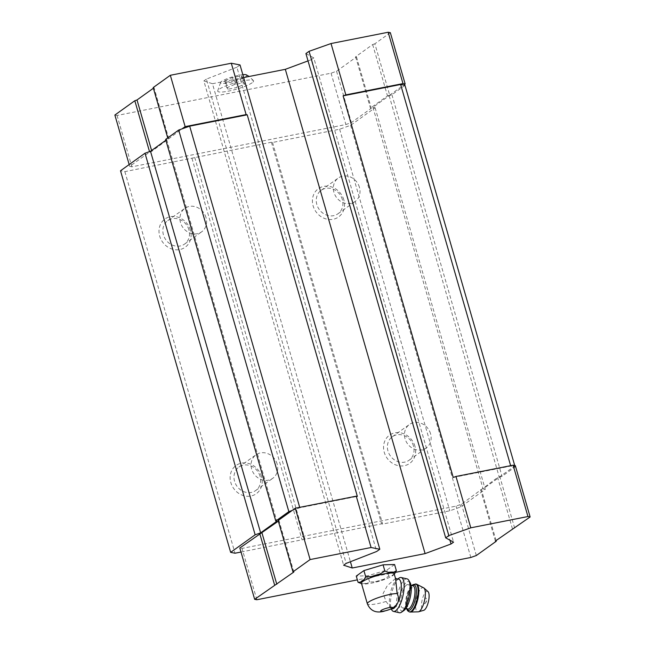 <?xml version="1.0" encoding="UTF-8"?>
<svg xmlns="http://www.w3.org/2000/svg" width="645" height="645" viewBox="0 0 645 645"><rect width="100%" height="100%" fill="white"/><g stroke="black" fill="none" stroke-linecap="round" stroke-linejoin="round"><path stroke-width="0.48" stroke-dasharray="3.23 2.42" d="M234.748 80.536L225.887 82.286L224.774 80.786L232.506 77.537L241.367 75.788L242.488 77.287L234.748 80.536L236.763 87.518L227.903 89.268L226.79 87.768L234.522 84.519L243.383 82.77L244.503 84.269L236.763 87.518M246.382 74.868A13.674 2.395 -16.1 0 1 245.713 76.65A13.674 2.395 -16.1 0 1 230.031 82.431A13.674 2.395 -16.1 0 1 220.614 82.31A13.674 2.395 -16.1 0 1 229.435 77.852A13.674 2.395 -16.1 0 1 242.834 74.691M395.522 578.476L387.218 585.805L383.082 593.513L386.081 601.462L390.596 607.751L391.999 608.751M394.168 573.792A17.044 2.983 -16.1 0 1 393.845 574.671A17.044 2.983 -16.1 0 1 371.294 583.177A17.044 2.983 -16.1 0 1 362.168 583.814A17.044 2.983 -16.1 0 1 361.418 583.241M390.346 32.677L374.866 43.771L389.685 95.121L387.492 95.895L370.44 108.118L371.318 108.287L351.372 122.59L345.881 124.533L131.878 166.813L129.693 166.378L149.64 152.083L151.841 151.301L182.003 128.879M389.685 95.121L403.673 85.092M404.979 85.35L391.91 94.726L389.161 95.694L372.939 107.328L375.116 107.755L350.622 125.315L339.641 129.202L272.529 142.464L271.432 142.247L124.872 171.635L120.51 170.772M165.87 140.247L166.716 139.634L165.628 139.425M124.872 171.635L235.014 553.225M166.716 139.634L276.858 521.225M292.145 510.469L299.828 507.752L357.354 496.384M299.707 507.341L299.828 507.752M240.029 64.952L236.884 67.209L376.664 551.483M236.884 67.209L206.4 79.101L346.18 563.383M206.4 79.101L203.852 80.931L343.632 565.205M203.852 80.931L212.455 83.721L350.42 561.722M212.455 83.721L243.665 77.561M308.028 60.904L311.237 59.711L449.912 540.163M311.237 59.711L313.784 57.889L453.564 542.163M313.784 57.889L305.915 53.567M453.233 477.445L510.759 466.085L515.121 466.94L502.044 476.316L499.303 477.284L483.081 488.918L485.258 489.345L460.764 506.906L449.783 510.8L382.662 524.054L381.574 523.837L241.012 552.039M510.647 465.674L510.759 466.085M514.71 465.497L515.121 466.94M391.91 94.726L502.044 476.316M389.161 95.694L499.303 477.284M372.939 107.328L483.081 488.918M375.116 107.755L485.258 489.345M350.622 125.315L460.764 506.906M339.641 129.202L449.783 510.8M414.937 446.259A17.367 15.343 54.4 0 0 387.822 436.576A17.367 15.343 54.4 0 0 396.03 465.029A17.367 15.343 54.4 0 0 414.937 446.259M343.801 199.805A17.367 15.343 54.4 0 0 316.687 190.122A17.367 15.343 54.4 0 0 324.903 218.582A17.367 15.343 54.4 0 0 343.801 199.805M272.529 142.464L382.662 524.054M271.432 142.247L381.574 523.837M194.734 157.404L304.875 538.994M191.984 158.372L302.126 539.962M190.396 230.112A17.367 15.343 54.4 0 0 163.274 220.429A17.367 15.343 54.4 0 0 171.489 248.881A17.367 15.343 54.4 0 0 190.396 230.112M261.531 476.558A17.367 15.343 54.4 0 0 234.409 466.875A17.367 15.343 54.4 0 0 242.625 495.336A17.367 15.343 54.4 0 0 261.531 476.558M278.342 521.16L279.027 520.668L278.156 520.499M515.307 465.617L499.827 476.711L497.634 477.485L461.506 504.18L456.015 506.123L242.012 548.403L239.835 547.968M260.056 476.268A14.432 12.747 54.4 0 0 238.9 467.061A14.432 12.747 54.4 0 0 236.949 486.217A14.432 12.747 54.4 0 0 255.718 490.514A14.432 12.747 54.4 0 0 260.056 476.268M277.14 464.021A14.432 12.747 54.4 0 0 255.992 454.814A14.432 12.747 54.4 0 0 254.041 473.962A14.432 12.747 54.4 0 0 272.803 478.268A14.432 12.747 54.4 0 0 277.14 464.021M188.921 229.822A14.432 12.747 54.4 0 0 167.765 220.606A14.432 12.747 54.4 0 0 165.813 239.763A14.432 12.747 54.4 0 0 184.583 244.068A14.432 12.747 54.4 0 0 188.921 229.822M206.005 217.567A14.432 12.747 54.4 0 0 184.857 208.359A14.432 12.747 54.4 0 0 182.906 227.516A14.432 12.747 54.4 0 0 201.667 231.813A14.432 12.747 54.4 0 0 206.005 217.567M342.326 199.515A14.432 12.747 54.4 0 0 321.178 190.307A14.432 12.747 54.4 0 0 319.227 209.456A14.432 12.747 54.4 0 0 337.988 213.761A14.432 12.747 54.4 0 0 342.326 199.515M359.418 187.268A14.432 12.747 54.4 0 0 338.262 178.052A14.432 12.747 54.4 0 0 336.311 197.209A14.432 12.747 54.4 0 0 355.081 201.514A14.432 12.747 54.4 0 0 359.418 187.268M413.461 445.969A14.432 12.747 54.4 0 0 392.305 436.754A14.432 12.747 54.4 0 0 390.362 455.91A14.432 12.747 54.4 0 0 409.124 460.216A14.432 12.747 54.4 0 0 413.461 445.969M430.554 433.714A14.432 12.747 54.4 0 0 409.398 424.507A14.432 12.747 54.4 0 0 407.447 443.663A14.432 12.747 54.4 0 0 426.216 447.961A14.432 12.747 54.4 0 0 430.554 433.714M129.169 164.564L129.693 166.378M374.866 43.771L372.673 44.553L355.621 56.776L356.492 56.945L336.553 71.248L331.062 73.191L117.051 115.463L114.874 115.036M117.051 115.463L131.878 166.813M149.511 151.615L149.64 152.083M151.599 150.478L151.841 151.301M153.381 88.228L154.066 87.736L168.885 139.078M167.732 137.917L168.014 138.909M154.066 87.736L153.196 87.567M372.673 44.553L387.492 95.895M355.621 56.776L370.44 108.118M356.492 56.945L371.318 108.287M336.553 71.248L351.372 122.59M331.062 73.191L345.881 124.533M252.139 82.762A18.673 3.265 -16.1 0 1 231.878 90.389A18.673 3.265 -16.1 0 1 217.688 90.977A18.673 3.265 -16.1 0 1 234.74 82.882A18.673 3.265 -16.1 0 1 253.485 80.649A18.673 3.265 -16.1 0 1 252.139 82.762M256.839 599.745L242.012 548.403M293.846 572.018L279.027 520.668M514.646 528.053L499.827 476.711M512.452 528.827L497.634 477.485M495.4 541.05L480.581 489.708M496.086 540.566L481.452 489.878M476.332 555.522L461.506 504.18M470.842 557.465L456.015 506.123M395.546 572.341L357.362 579.887M394.587 564.528L386.944 570.011L367.779 575.783L356.258 576.074M394.538 573.84A17.971 3.144 -16.1 0 1 391.192 576.13L388.733 576.227L383.969 579.162A17.971 3.144 -16.1 0 1 375.14 581.822L369.577 582L366.868 583.459A17.971 3.144 -16.1 0 1 361.555 583.588L360.684 583.346M383.969 579.162L375.14 581.822M366.868 583.459L361.555 583.588M360.515 582.193L364.038 579.67M371.262 576.63L380.099 573.977M388.371 572.341L393.676 572.204M394.716 573.607L391.192 576.13M369.577 582L367.779 575.783M388.733 576.227L386.944 570.011M391.225 608.469A15.198 5.047 -77.2 0 0 391.862 608.807M398.699 579.194A15.198 5.047 -77.2 0 0 396.748 579.75A15.198 5.047 -77.2 0 0 390.402 592.892A15.198 5.047 -77.2 0 0 390.443 607.493A15.198 5.047 -77.2 0 0 390.596 607.751M425.547 598.125A2.87 0.951 -77.2 0 0 424.176 601.68A2.87 0.951 -77.2 0 0 425.071 603.47A2.87 0.951 -77.2 0 0 426.208 601.035A2.87 0.951 -77.2 0 0 426.232 598.334A2.87 0.951 -77.2 0 0 425.547 598.125M427.982 591.578A9.772 3.249 -77.2 0 0 426.2 591.65A9.772 3.249 -77.2 0 0 421.653 602.664A9.772 3.249 -77.2 0 0 423.717 610.323M406.431 585.071A11.941 3.967 -77.2 0 0 401.037 597.496A11.941 3.967 -77.2 0 0 402.665 607.929A11.941 3.967 -77.2 0 0 409.18 597.165A11.941 3.967 -77.2 0 0 407.963 584.636A11.941 3.967 -77.2 0 0 406.431 585.071M410.156 582.725A15.198 5.047 -77.2 0 0 406.737 582.016A15.198 5.047 -77.2 0 0 399.529 600.358A15.198 5.047 -77.2 0 0 403.818 610.597M407.092 578.879A17.367 5.773 -77.2 0 0 404.875 579.508A17.367 5.773 -77.2 0 0 397.022 597.576A17.367 5.773 -77.2 0 0 399.4 612.75M398.949 578.17A17.367 5.773 -77.2 0 0 391.7 593.19A17.367 5.773 -77.2 0 0 391.741 609.872M224.774 80.786L226.79 87.768M225.887 82.286L227.903 89.268M232.506 77.537L234.522 84.519M241.367 75.788L243.383 82.77M242.488 77.287L244.503 84.269M386.081 601.462A17.044 2.983 -16.1 0 1 377.228 603.712A17.044 2.983 -16.1 0 1 367.352 603.776M423.902 587.966A12.432 4.136 -77.2 0 0 421.637 588.055A12.432 4.136 -77.2 0 0 415.848 602.075A12.432 4.136 -77.2 0 0 418.484 611.823M416.388 584.104A14.327 4.765 -77.2 0 0 414.558 584.628A14.327 4.765 -77.2 0 0 408.083 599.536A14.327 4.765 -77.2 0 0 410.043 612.049M415.678 583.943A14.327 4.765 -77.2 0 0 413.848 584.459A14.327 4.765 -77.2 0 0 407.366 599.374A14.327 4.765 -77.2 0 0 409.325 611.887M412.26 585.62A13.029 4.33 -77.2 0 0 407.084 596.681A13.029 4.33 -77.2 0 0 406.971 608.904M411.421 586.208A11.941 3.967 -77.2 0 0 406.028 598.633A11.941 3.967 -77.2 0 0 407.656 609.065L406.656 607.364C405.769 604.494 406.286 599.689 408.196 592.957C409.954 588.619 411.276 586.321 412.155 586.071L412.953 585.773A11.941 3.967 -77.2 0 0 411.421 586.208M255.718 490.514L272.803 478.268M238.9 467.061L255.992 454.814M184.583 244.068L201.667 231.813M167.765 220.606L184.857 208.359M337.988 213.761L355.081 201.514M321.178 190.307L338.262 178.052M409.124 460.216L426.216 447.961M392.305 436.754L409.398 424.507M393.845 574.671L394.272 574.155M362.168 583.814L361.531 583.612M425.071 603.47A4.346 4.346 0 0 0 426.232 598.334M406.648 608.832L406.156 606.058L406.971 596.835L410.276 587.861L411.945 585.547M411.002 585.329L407.963 584.636M405.713 608.622L402.665 607.929M390.443 607.493L391.297 609.049M396.748 579.75L397.804 578.992M217.688 90.977L220.614 82.31M253.485 80.649L249.164 76.473"/><path stroke-width="0.97" d="M242.834 74.691A13.674 2.395 -16.1 0 1 246.382 74.868L249.164 76.473M367.352 603.776C371.415 613.371 379.308 612.323 383.469 611.396L391.999 608.751L396.949 604.365L397.836 602.567C398.892 599.657 398.666 596.641 397.143 593.529L395.587 578.686L394.168 573.792A17.044 2.983 -16.1 0 0 376.97 575.654A17.044 2.983 -16.1 0 0 361.418 583.241L367.352 603.776A17.044 2.983 -16.1 0 1 378.397 597.609A17.044 2.983 -16.1 0 1 397.143 593.529M241.012 552.039L235.014 553.225L230.652 552.362L255.146 534.802L260.636 532.859L276.858 521.225L275.77 521.015L165.628 139.425L178.705 130.048L189.686 126.162L299.707 507.341M357.362 579.887L256.839 599.745L254.654 599.318L293.846 572.018L292.975 571.841L310.108 559.562L371.085 547.516L379.808 549.234L376.664 551.483L346.18 563.383L343.632 565.205L352.235 568.003L425.103 553.612L451.016 543.993L453.564 542.163L445.695 537.849L448.839 535.592L470.802 527.82L455.983 476.47L453.233 477.445L343.092 95.855L400.626 84.487L404.979 85.35L514.71 465.497M230.652 552.362L120.51 170.772L145.012 153.212L150.503 151.269L165.87 140.247M145.012 153.212L255.146 534.802M150.503 151.269L260.636 532.859M275.77 521.015L288.847 511.638L292.145 510.469L295.289 508.22L356.266 496.174L357.354 496.384L247.212 114.794L189.686 126.162M178.705 130.048L288.847 511.638M371.085 547.516L356.266 496.174M167.732 137.917L153.196 87.567L170.328 75.28L231.305 63.234L240.029 64.952L379.808 549.234M231.305 63.234L246.124 114.584L247.212 114.794M350.42 561.722L352.235 568.003M243.665 77.561L285.324 69.329L425.103 553.612M449.912 540.163L451.016 543.993M285.324 69.329L308.028 60.904M448.839 535.592L309.06 51.318L305.915 53.567L445.695 537.849M343.092 95.855L345.841 94.88L402.988 83.592L405.165 84.019L403.673 85.092M309.06 51.318L331.022 43.538L345.841 94.88M400.626 84.487L510.647 465.674M292.975 571.841L278.156 520.499L292.145 510.469M254.654 599.318L239.835 547.968L278.342 521.16M182.003 128.879L185.147 126.63L246.124 114.584M149.511 151.615L134.821 100.733L114.874 115.036L129.169 164.564M134.821 100.733L137.014 99.959L151.599 150.478M137.014 99.959L153.381 88.228M170.328 75.28L185.147 126.63M331.022 43.538L388.161 32.25L402.988 83.592M388.161 32.25L390.346 32.677L405.165 84.019M455.983 476.47L513.122 465.182L515.307 465.617L530.125 516.959L495.4 541.05L496.271 541.228L496.086 540.566M274.601 585.015L259.782 533.673M276.794 584.241L261.975 532.891M310.108 559.562L295.289 508.22M470.802 527.82L527.949 516.532L513.122 465.182M527.949 516.532L530.125 516.959M496.271 541.228L476.332 555.522L470.842 557.465L395.546 572.341M361.531 583.612L358.056 582.29L356.258 576.074L363.909 570.591L383.065 564.818L394.587 564.528L396.385 570.752L394.716 573.607A17.971 3.144 -16.1 0 1 394.538 573.84L394.272 574.155M358.056 582.29L360.515 582.193A17.971 3.144 -16.1 0 1 364.038 579.67L365.699 576.807L363.909 570.591M365.699 576.807L371.262 576.63A17.971 3.144 -16.1 0 1 380.099 573.977L384.863 571.043L388.371 572.341A17.971 3.144 -16.1 0 1 393.676 572.204L396.385 570.752M384.863 571.043L383.065 564.818M391.862 608.807A15.198 5.047 -77.2 0 0 391.958 608.832A15.198 5.047 -77.2 0 0 396.949 604.365M397.836 602.567A15.198 5.047 -77.2 0 0 401.271 587.668A15.198 5.047 -77.2 0 0 398.699 579.194L395.522 578.476M423.902 587.966A12.432 4.136 -77.2 0 1 424.499 600.64A12.432 4.136 -77.2 0 1 418.484 611.823L423.717 610.323A9.772 3.249 -77.2 0 0 428.449 601.543A9.772 3.249 -77.2 0 0 427.982 591.578L423.902 587.966L416.388 584.104L412.961 584.628L411.945 585.547M391.297 609.049L391.741 609.872A17.367 5.773 -77.2 0 0 392.636 610.992A17.367 5.773 -77.2 0 0 393.474 611.404L399.4 612.75A17.367 5.773 -77.2 0 0 401.545 612.178L403.818 610.597A15.198 5.047 -77.2 0 0 410.236 597.399A15.198 5.047 -77.2 0 0 410.156 582.725L408.777 580.323A17.367 5.773 -77.2 0 0 407.092 578.879L401.174 577.533A17.367 5.773 -77.2 0 0 398.957 578.162A17.367 5.773 -77.2 0 0 398.949 578.17L397.804 578.992M401.545 612.178A17.367 5.773 -77.2 0 0 408.874 597.093A17.367 5.773 -77.2 0 0 408.777 580.323M393.474 611.404A17.367 5.773 -77.2 0 0 402.956 595.746A17.367 5.773 -77.2 0 0 401.174 577.533M384.331 611.017A6.184 1.08 -16.1 0 1 383.13 609.412A6.184 1.08 -16.1 0 1 392.595 607.542A6.184 1.08 -16.1 0 1 384.331 611.017M418.484 611.823L410.043 612.049A14.327 4.765 -77.2 0 0 417.855 599.132A14.327 4.765 -77.2 0 0 416.388 584.104M410.043 612.049L409.325 611.887A14.327 4.765 -77.2 0 0 417.146 598.971A14.327 4.765 -77.2 0 0 415.678 583.943M406.971 608.904A13.029 4.33 -77.2 0 0 415.445 598.939A13.029 4.33 -77.2 0 0 412.526 585.41A13.029 4.33 -77.2 0 0 412.26 585.62M405.713 608.622L407.656 609.065A11.941 3.967 -77.2 0 0 414.171 598.294A11.941 3.967 -77.2 0 0 412.953 585.773L411.002 585.329M409.325 611.887L407.616 610.767L406.648 608.832"/></g></svg>
